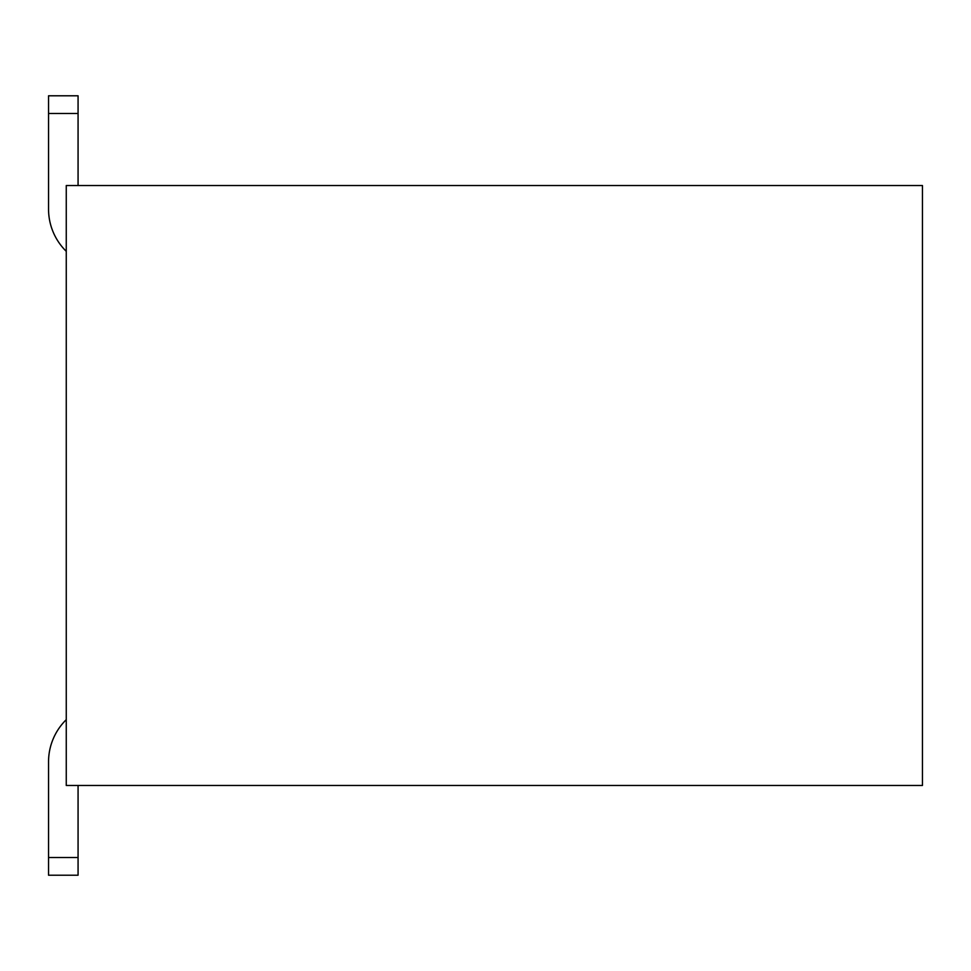 <?xml version="1.0" encoding="UTF-8"?>
<svg xmlns="http://www.w3.org/2000/svg" width="971" height="971" viewBox="0 0 971 971"><rect width="100%" height="100%" fill="white"/><g stroke="black" fill="none" stroke-linecap="round" stroke-linejoin="round"><path stroke-width="1.46" d="M922.45 785.466L922.45 185.534L66.259 185.534L66.259 785.466L922.45 785.466M78.068 785.466L78.068 875.211L48.55 875.211L48.55 761.847A59.049 59.049 0 0 1 66.259 719.669M78.068 185.534L78.068 113.498L48.55 113.498L48.55 95.789L78.068 95.789L78.068 113.498M66.259 251.331A59.049 59.049 0 0 1 48.55 209.153L48.55 113.498M48.55 857.502L78.068 857.502"/></g></svg>
